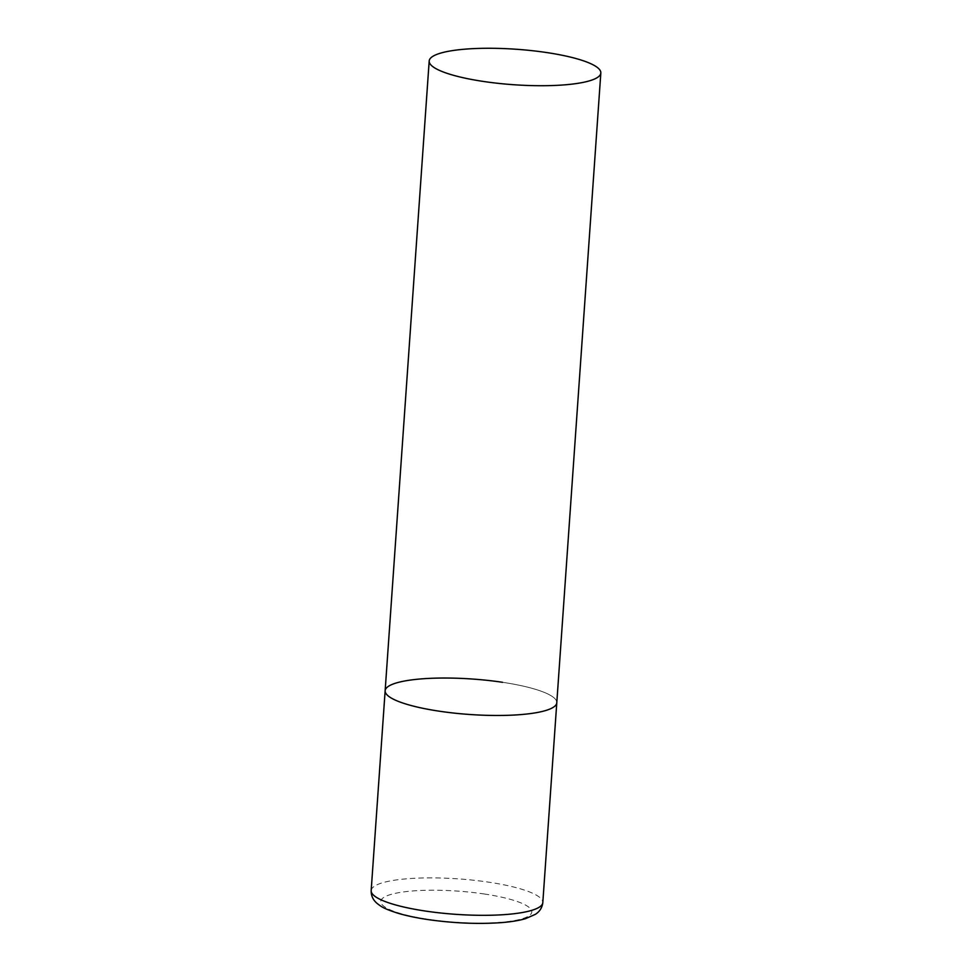 <?xml version="1.0" encoding="UTF-8"?>
<svg xmlns="http://www.w3.org/2000/svg" width="972" height="972" viewBox="0 0 972 972"><rect width="100%" height="100%" fill="white"/><g stroke="black" fill="none" stroke-linecap="round" stroke-linejoin="round"><path stroke-width="0.73" stroke-dasharray="4.86 3.65" d="M502.536 682.295A86.034 17.775 -176 0 1 556.786 702.756A86.034 17.775 4 0 0 487.64 680.4A86.034 17.775 4 0 0 391.157 684.859A86.034 17.775 4 0 0 385.143 690.752M371.17 890.607A86.034 17.775 -176 0 1 488.564 882.151A86.034 17.775 -176 0 1 542.813 902.599M484.068 893.961A75.707 15.649 -176 0 1 526.532 917.143A75.707 15.649 -176 0 1 428.518 919.403A75.707 15.649 -176 0 1 386.054 896.208A75.707 15.649 -176 0 1 484.068 893.961"/><path stroke-width="1.46" d="M600.83 72.997A86.034 17.775 4 0 0 531.684 50.629A86.034 17.775 4 0 0 435.189 55.1A86.034 17.775 4 0 0 429.187 60.993A86.034 17.775 4 0 0 498.332 83.361A86.034 17.775 4 0 0 594.815 78.89A86.034 17.775 4 0 0 600.83 72.997L542.813 902.599A86.034 17.775 -176 0 1 425.432 911.056A86.034 17.775 -176 0 1 371.17 890.607L385.143 690.752A86.034 17.775 4 0 0 454.288 713.12A86.034 17.775 4 0 0 550.784 708.649A86.034 17.775 4 0 0 556.786 702.756A86.034 17.775 -176 0 1 439.405 711.212A86.034 17.775 -176 0 1 385.143 690.752A86.034 17.775 -176 0 1 502.536 682.295M542.813 902.599C542.23 907.617 539.752 911.529 535.365 914.348L525.427 918.698C518.854 920.593 510.677 921.918 500.896 922.659C477.811 924.251 453.414 923.206 427.692 919.536C416.478 917.86 406.661 915.794 398.253 913.328C383.357 908.553 381.328 906.694 376.917 903.267C372.969 899.853 371.049 895.637 371.17 890.607M385.143 690.752L429.187 60.993"/></g></svg>
